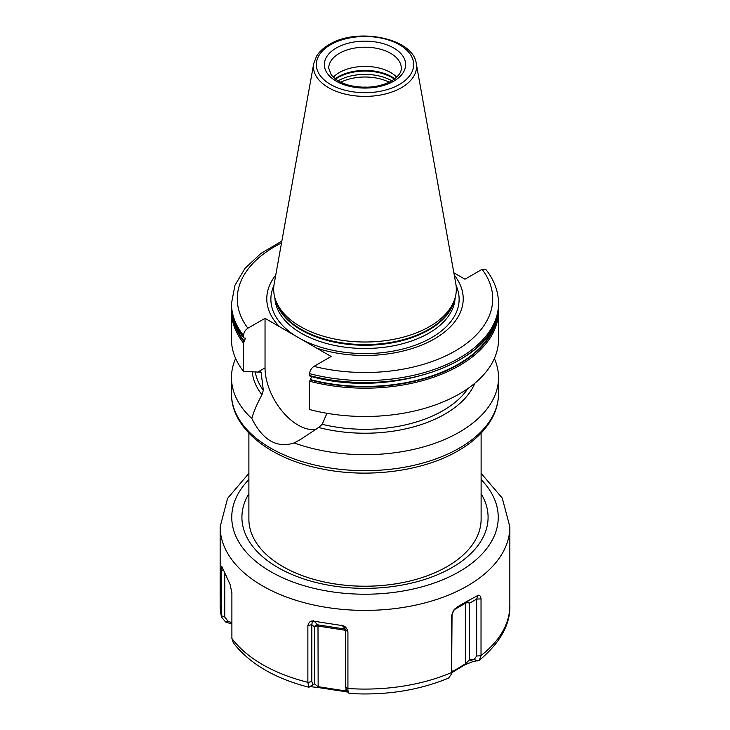 <?xml version="1.0" encoding="UTF-8"?>
<svg xmlns="http://www.w3.org/2000/svg" width="730" height="730" viewBox="0 0 730 730"><rect width="100%" height="100%" fill="white"/><g stroke="black" fill="none" stroke-linecap="round" stroke-linejoin="round"><path stroke-width="1.09" d="M367.938 87.198A29.757 17.182 0 0 0 362.062 87.198M451.779 672.713L464.718 664.857L473.323 661.444L479.154 660.44L481.024 655.777L481.033 598.892C480.568 595.954 479.564 594.777 478.041 595.351L465.968 601.921A2.902 1.679 -120 0 0 465.375 603.245L454.516 609.514M464.718 664.857L465.375 663.871L451.861 672.029M349.843 693.464L349.442 693.491C348.383 693.217 347.882 691.639 347.927 688.764L347.927 631.879C347.133 628.521 345.518 626.468 343.082 625.72L312.394 620.974C310.223 620.947 308.717 622.517 307.868 625.683L307.868 682.568L308.79 687.195L310.396 686.647L318.152 687.532L347.973 692.067M222.02 566.845L221.82 566.617C221.482 565.759 221.263 566.754 221.163 569.592L221.318 616.868L225.634 622.006L231.994 624.114M349.442 693.491L345.929 689.494M473.323 661.444L469.472 659.838L469.472 603.245A2.902 2.373 60 0 0 465.968 601.921L455.575 608.318C453.75 609.623 452.454 612.132 451.706 615.828L451.706 672.713L451.642 673.763L448.685 678.024C418.764 690.434 385.714 695.59 349.533 693.5M310.396 686.647L314.447 683.827L308.79 687.195C274.854 678.526 249.715 663.752 233.344 642.865L231.894 638.449L231.894 592.723L230.041 584.338L222.039 566.881M451.706 615.828L453.604 610.718L455.575 608.318M451.642 673.763L452.043 614.131M478.041 595.351L476.672 599.093L476.672 655.978L474.181 659.464L469.472 659.838L465.375 663.871L465.375 603.245A2.902 1.679 0 0 1 469.472 603.245L476.672 599.093L481.033 598.892M477.922 661.033L474.181 659.464M465.968 601.921L456.624 607.314L465.968 601.921M481.116 433.118L481.116 519.194A116.116 67.032 180 0 1 447.107 566.599A116.116 67.032 180 0 1 403.909 582.358A116.116 67.032 180 0 1 326.091 582.358A116.116 67.032 180 0 1 248.884 519.194L248.884 433.118M474.902 383.177A113.013 65.244 180 0 1 318.59 427.47L300.486 439.515L294.163 442.946A133.526 77.088 0 0 0 459.416 432.114A133.526 77.088 0 0 0 498.526 377.602A133.526 77.088 0 0 0 494.365 358.494M235.635 358.494A133.526 77.088 0 0 0 231.474 377.602A133.526 77.088 0 0 0 251.813 418.5C253.702 411.665 257.079 403.763 261.96 394.775A113.013 65.244 180 0 1 252.179 371.725M261.96 394.775L263.32 390.304L261.103 372.227L243.51 371.378A133.526 77.088 180 0 1 231.474 339.395L231.474 311.08A133.526 77.088 180 0 0 243.51 343.073L243.51 371.378M326.94 413.29L322.231 424.312L318.59 427.47M453.841 272.801L464.964 279.216L482.101 269.324L485.897 269.479C494.21 280.083 498.426 291.425 498.526 303.507A133.526 77.088 180 0 1 309.602 373.651L309.602 375.558L310.213 376.114L309.602 375.558A133.526 77.088 0 0 0 498.526 305.423L498.526 303.507M309.602 381.224A133.526 77.088 180 0 0 498.526 311.08L498.526 339.395A133.526 77.088 180 0 1 309.602 409.539L309.602 381.224L310.213 379.965A132.714 76.623 0 0 0 497.386 315.552M294.163 442.946C276.898 448.43 262.773 440.281 251.813 418.5M309.602 373.651C309.903 370.548 311.363 368.121 314 366.378L331.128 356.486L265.036 318.326L265.036 367.856A46.738 26.983 -120 0 0 282.3 411.355A46.738 26.983 -120 0 0 316.053 429.34M311.701 376.57L310.213 379.965M243.51 343.073L245.463 338.154L244.121 337.954M243.51 335.499L243.51 337.406A133.526 77.088 0 0 1 231.474 305.423L231.474 303.507A133.526 77.088 180 0 0 243.51 335.499C243.811 332.387 245.28 329.96 247.899 328.217L265.036 318.326M279.48 326.666A98.221 56.703 180 0 1 275.739 275.11M454.261 275.11A98.221 56.703 0 0 1 434.45 338.866A98.221 56.703 180 0 1 316.692 348.146M454.662 299.282L453.64 302.339A90.274 52.122 0 0 1 428.829 329.321A90.274 52.122 180 0 1 338.547 342.297A90.274 52.122 180 0 1 276.36 302.339L275.338 299.282A91.314 52.724 180 0 0 338.245 339.696A91.314 52.724 180 0 0 429.568 326.565A91.314 52.724 0 0 0 454.662 299.282A91.314 52.724 0 0 0 455.83 283.851L416.273 63.565C413.317 38.051 357.125 27.028 329.13 44.585C323.499 47.842 319.302 51.73 316.528 56.265L313.727 63.565A51.547 29.757 0 0 0 342.845 93.504A51.547 29.757 0 0 0 401.454 87.673A51.547 29.757 0 0 0 416.273 63.565M275.338 299.282A91.314 52.724 180 0 1 274.17 283.851L313.727 63.565M333.272 77.188A36.281 20.951 180 0 1 339.34 72.544A36.281 20.951 0 0 1 396.728 77.188M347.927 631.879L345.454 629.798L345.454 686.684L346.367 689.64M346.421 691.903L346.038 691.009L317.997 686.665L314.447 683.827L314.447 627.225A2.902 1.679 180 0 1 317.997 626.048L318.152 687.532M347.015 690.863L346.038 691.009L346.038 689.622M312.723 684.439L311.81 681.482L311.81 624.597L312.394 620.974M307.868 625.683L311.81 624.597L314.447 627.225A2.902 2.801 -45 0 1 317.778 624.843A2.902 0.611 -81.2 0 1 317.997 626.048L345.454 630.291M345.454 629.798L343.456 626.066M225.634 622.006L228.171 621.403L224.767 617.005L224.767 573.798M231.894 622.626L228.171 621.403M221.163 569.592L223.343 570.458M389.218 82.216A37.002 21.362 0 0 0 340.782 82.216M454.379 671.235L455.109 670.195M451.706 672.449A144.85 83.631 180 0 1 347.927 688.5M307.868 682.304A144.85 83.631 180 0 1 231.894 638.449M221.163 615.317A144.85 83.631 180 0 1 220.15 605.462L220.15 526.777A144.85 83.631 0 0 0 309.566 604.038A144.85 83.631 0 0 0 467.419 585.907A144.85 83.631 0 0 0 509.85 526.777L502.24 498.052L481.116 473.35M451.706 672.713L452.043 670.195M481.116 479.564A133.234 76.924 0 0 1 459.216 571.69A133.234 76.924 180 0 1 284.472 578.58A133.234 76.924 180 0 1 248.884 479.564M481.033 655.513A144.85 83.631 0 0 0 509.85 605.462L509.85 526.777M481.024 655.777L476.672 655.978M481.116 493.726A123.078 71.056 0 0 1 452.034 567.548A123.078 71.056 180 0 1 299.437 577.439A123.078 71.056 180 0 1 248.884 493.726M459.416 448.092A133.526 77.088 0 0 0 498.526 393.579C498.499 401.71 496.528 409.594 492.604 417.222C485.705 430.308 474.245 441.477 458.212 450.748C423.017 471.47 367.665 478.615 321.008 468.733C269.352 458.531 231.045 428.118 231.474 393.579A133.526 77.088 0 0 0 313.9 464.8A133.526 77.088 0 0 0 459.416 448.092M255.217 371.826A110.303 63.683 0 0 0 263.32 390.304M322.231 424.312A110.303 63.683 0 0 0 467.939 388.497M265.036 367.856L258.018 371.917M233.956 320.351A132.249 76.349 0 0 0 244.477 341.485M310.569 379.646A132.249 76.349 0 0 0 496.044 320.351M232.614 315.552A132.714 76.623 0 0 0 244.121 341.813M281.515 242.962A127.723 73.739 0 0 0 247.899 328.217M314 366.378A127.723 73.739 0 0 0 455.31 350.911A127.723 73.739 0 0 0 482.101 269.324M273.914 285.549A94.124 54.339 180 0 0 318.225 346.394A94.124 54.339 180 0 0 431.558 337.671A94.124 54.339 0 0 0 456.086 285.549M455.128 297.776A90.155 52.049 0 0 1 428.747 333.227A90.155 52.049 180 0 1 331.584 344.77A90.155 52.049 180 0 1 274.872 297.776M275.703 300.386A90.155 52.049 180 0 0 336.338 342.552A90.155 52.049 180 0 0 428.747 330.006A90.155 52.049 0 0 0 454.297 300.386M330.58 44.731A48.673 28.105 0 0 0 330.58 84.47A48.673 28.105 0 0 0 399.42 84.47A48.673 28.105 0 0 0 399.42 44.731A48.673 28.105 0 0 0 330.58 44.731M336.265 48.016A40.643 23.46 0 0 0 336.265 81.194A40.643 23.46 0 0 0 393.735 81.194A40.643 23.46 0 0 0 393.735 48.016A40.643 23.46 0 0 0 336.265 48.016M339.34 53.345A36.281 20.951 0 0 0 328.719 68.155L331.283 74.989L335.563 79.096C339.432 81.961 344.441 84.142 350.592 85.629C366.086 88.768 379.746 87.217 391.563 80.975C401.819 74.323 401.254 69.523 401.281 68.155A36.281 20.951 0 0 0 378.888 48.8A36.281 20.951 0 0 0 339.34 53.345M394.839 78.803A37.905 21.882 0 0 0 338.191 76.823A37.905 21.882 180 0 0 335.161 78.803M335.59 79.123A38.024 21.955 180 0 1 338.109 77.517A38.024 21.955 0 0 1 394.41 79.123M391.846 80.811A38.024 21.955 0 0 0 338.154 80.811M261.358 373.185A110.303 63.683 180 0 1 260.491 371.752M347.927 688.764L345.454 686.684M307.868 682.568L311.81 681.482M313.681 620.746L317.778 624.843L345.272 629.096M341.722 625.081L344.998 628.357M221.163 615.582L224.767 617.005M221.318 616.868L220.15 605.462M248.884 473.35L227.587 498.362L220.15 526.777M479.154 660.44C500.187 642.829 510.425 624.497 509.85 605.462M403.909 582.358C377.967 587.504 352.033 587.504 326.091 582.358M498.526 377.602L498.526 393.579M243.628 337.817C235.58 327.56 231.529 316.756 231.474 305.423M309.94 376.114C393.114 400.378 502.286 360.036 498.526 305.423M231.565 308.252L231.474 311.08M498.526 311.08L498.435 308.252M281.853 241.092L260.938 253.42L245.015 268.339L234.951 285.311L231.474 303.507M231.474 377.602L231.474 393.579"/></g></svg>
